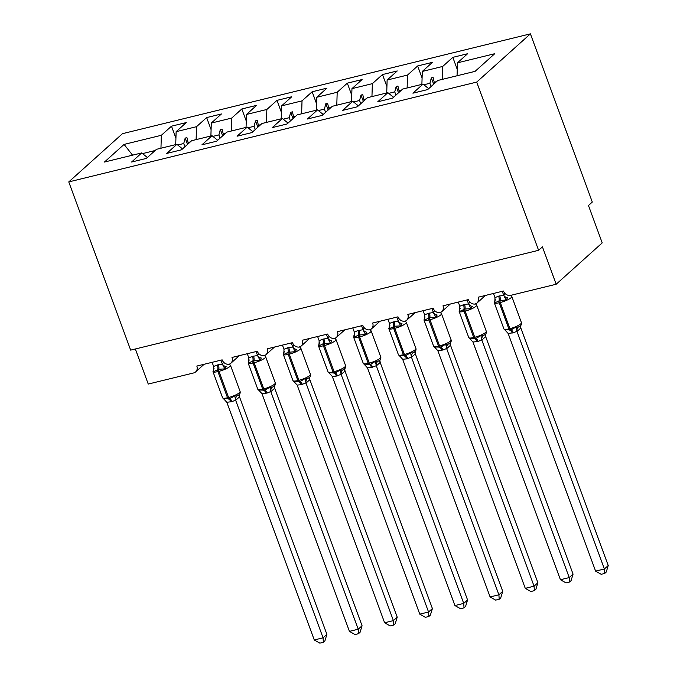 <?xml version="1.0" encoding="UTF-8"?>
<svg xmlns="http://www.w3.org/2000/svg" width="677" height="677" viewBox="0 0 677 677"><rect width="100%" height="100%" fill="white"/><g stroke="black" fill="none" stroke-linecap="round" stroke-linejoin="round"><path stroke-width="1.02" d="M530.413 33.85L592.299 202.059L588.465 205.512L602.217 242.891L556.181 284.238L542.429 246.851L538.596 250.304L476.701 82.086L530.413 33.85L122.478 133.674L68.766 181.91L476.701 82.086M556.181 284.238L510.813 295.333A6.11 5.272 48.1 0 1 503.476 291.017L478.157 297.22A6.11 5.272 -131.9 0 1 476.972 303.059A6.11 5.272 -131.9 0 1 475.296 304.015A6.11 5.272 48.1 0 1 468.315 299.623L442.995 305.818A6.11 5.272 -131.9 0 1 441.802 311.657A6.11 5.272 -131.9 0 1 440.126 312.622A6.11 5.272 48.1 0 1 433.145 308.23L407.825 314.424A6.11 5.272 -131.9 0 1 406.64 320.263A6.11 5.272 -131.9 0 1 404.964 321.228A6.11 5.272 48.1 0 1 397.983 316.836L372.663 323.031A6.11 5.272 -131.9 0 1 371.47 328.87A6.11 5.272 -131.9 0 1 369.794 329.834A6.11 5.272 48.1 0 1 362.813 325.442L337.493 331.637A6.11 5.272 -131.9 0 1 336.3 337.476A6.11 5.272 -131.9 0 1 334.624 338.441A6.11 5.272 48.1 0 1 327.643 334.049L302.323 340.243A6.11 5.272 -131.9 0 1 301.138 346.082A6.11 5.272 -131.9 0 1 299.462 347.039A6.11 5.272 48.1 0 1 292.481 342.655L267.161 348.85A6.11 5.272 -131.9 0 1 265.968 354.689A6.11 5.272 -131.9 0 1 264.292 355.645A6.11 5.272 48.1 0 1 257.311 351.261L231.991 357.456A6.11 5.272 -131.9 0 1 230.806 363.295A6.11 5.272 -131.9 0 1 229.131 364.251A6.11 5.272 48.1 0 1 222.149 359.859L196.829 366.062A6.11 5.272 -131.9 0 1 195.636 371.901L204.124 364.277M175.927 138.252L171.484 126.193L186.26 122.579L176.13 131.676L175.724 144.607M147.366 157.513L141.713 152.926L131.592 162.023L146.359 158.41L156.489 149.312L176.883 144.328L182.528 148.906M211.089 129.645L206.654 117.586L221.421 113.973L211.292 123.07L210.894 136.001M176.883 144.328L166.754 153.417L181.529 149.803L191.65 140.706L212.053 135.722L217.698 140.3M246.259 121.039L241.816 108.98L256.591 105.367L246.462 114.464L246.056 127.394M212.053 135.722L201.924 144.819L216.691 141.197L226.82 132.108L247.215 127.115L252.868 131.693M281.42 112.441L276.986 100.374L291.753 96.76L281.632 105.857L281.226 118.788M247.215 127.115L237.085 136.212L251.861 132.599L261.991 123.502L282.385 118.509L288.03 123.087M316.591 103.835L312.156 91.767L326.923 88.154L316.794 97.251L316.396 110.182M282.385 118.509L272.256 127.606L287.023 123.993L297.152 114.895L317.547 109.902L323.2 114.481M351.761 95.229L347.318 83.161L362.085 79.547L351.964 88.645L351.558 101.584M317.547 109.902L307.426 119L322.193 115.386L332.322 106.289L352.717 101.296L358.361 105.874M386.922 86.622L382.488 74.563L397.255 70.95L387.126 80.038L386.728 92.977M352.717 101.296L342.587 110.393L357.363 106.78L367.484 97.683L387.887 92.69L393.532 97.268M422.093 78.016L417.65 65.957L432.425 62.343L422.296 71.44L421.889 84.371M387.887 92.69L377.758 101.787L392.525 98.173L402.654 89.076L423.049 84.083L412.919 93.181L427.695 89.567L437.816 80.47L475.093 71.347L494.735 53.711L457.457 62.834L457.06 75.765M457.457 62.834L467.587 53.737L452.82 57.35L442.69 66.448L442.293 79.378M135.341 348.977L148.246 384.062L193.614 372.959A6.11 5.272 -131.9 0 0 195.636 371.901M141.713 152.926L104.444 162.048L124.086 144.413L161.354 135.29L171.484 126.193M161.354 135.29L160.957 148.221M176.13 131.676L196.525 126.684L206.654 117.586M196.525 126.684L196.118 139.614M211.292 123.07L231.695 118.077L241.816 108.98M231.695 118.077L231.289 131.008M246.462 114.464L266.856 109.471L276.986 100.374M266.856 109.471L266.459 122.402M281.632 105.857L302.027 100.865L312.156 91.767M302.027 100.865L301.62 113.804M316.794 97.251L337.188 92.258L347.318 83.161M337.188 92.258L336.791 105.197M351.964 88.645L372.358 83.652L382.488 74.563M372.358 83.652L371.952 96.591M387.126 80.038L407.529 75.054L417.65 65.957M407.529 75.054L407.122 87.985M422.296 71.44L442.69 66.448M188.468 143.575L188.054 142.466L190.313 141.908M184.923 146.748L183.738 143.524L177.712 144.996M188.054 142.466L186.937 137.659L185.176 138.091L183.738 143.524M223.63 134.968L223.224 133.86L225.483 133.31M220.093 138.15L218.908 134.918L212.874 136.39M223.224 133.86L222.098 129.053L220.347 129.485L218.908 134.918M258.8 126.362L258.386 125.253L260.653 124.703M255.263 129.544L254.07 126.311L248.044 127.784M258.386 125.253L257.268 120.447L255.508 120.878L254.07 126.311M293.962 117.756L293.556 116.647L295.815 116.097M290.425 120.938L289.24 117.705L283.214 119.177M293.556 116.647L292.439 111.849L290.678 112.272L289.24 117.705M329.132 109.149L328.726 108.041L330.985 107.491M325.595 112.331L324.401 109.099L318.376 110.571M328.726 108.041L327.6 103.242L325.84 103.666L324.401 109.099M364.294 100.551L363.887 99.434L366.147 98.884M360.756 103.725L359.572 100.492L353.546 101.965M363.887 99.434L362.77 94.636L361.01 95.068L359.572 100.492M399.464 91.945L399.058 90.828L401.317 90.278M395.927 95.118L394.742 91.886L388.708 93.367M399.058 90.828L397.932 86.03L396.18 86.461L394.742 91.886M434.634 83.339L434.219 82.23L436.479 81.672M431.097 86.512L429.903 83.279L423.878 84.76M428.693 88.67L423.049 84.083M434.219 82.23L433.102 77.423L431.342 77.855L429.903 83.279M457.254 69.409L452.82 57.35M142.542 153.603L155.151 150.514M68.766 181.91L130.661 350.127L538.596 250.304M124.086 144.413L132.565 155.168M433.678 84.193L431.342 77.855M398.508 92.8L396.18 86.461M363.346 101.406L361.01 95.068M328.176 110.012L325.84 103.666M293.006 118.619L290.678 112.272M257.844 127.225L255.508 120.878M222.674 135.823L220.347 129.485M187.512 144.429L185.176 138.091M502.241 291.322L503.73 295.257A4.485 3.402 -156.8 0 0 507.479 297.804L506.201 300.055L500.108 300.419L494.862 302.831L494.625 300.952A4.485 3.402 -156.8 0 0 495.073 300.351M505.406 330.258L504.754 329.733L510.974 329.953L516.102 326.957L518.26 327.109L519.911 326.187C521.231 325.383 521.747 324.207 521.442 322.667L511.812 296.501A8.767 1.862 159.8 0 1 511.152 297.677A8.767 1.862 159.8 0 1 500.295 302.492L499.237 302.746A8.767 1.862 159.8 0 1 494.312 302.814L495.369 299.691M608.234 565.532L606.228 572.073L604.696 573.444L604.392 568.976L595.599 571.126L508.148 333.448L513.276 332.796L516.949 331.298L604.392 568.976L608.234 565.532L520.841 328.015L517.008 331.468M520.588 325.992L520.841 328.015M503.73 295.257L504.957 293.386M493.448 293.471L494.972 297.626L498.636 296.128L503.705 295.307M494.862 302.831L494.972 297.626M503.773 295.477L506.201 300.055M504.754 329.733L508.148 333.448M516.102 326.957L516.949 331.298M604.696 573.444L601.184 574.308L595.599 571.126M467.071 299.928L468.56 303.863A4.485 3.402 -156.8 0 0 472.309 306.41L471.04 308.661L464.938 309.025L459.691 311.437L459.455 309.558A4.485 3.402 -156.8 0 0 459.911 308.957M470.236 338.864L469.593 338.331L475.804 338.551L480.932 335.555L483.09 335.716L484.74 334.793C486.061 333.989 486.577 332.813 486.281 331.273L476.65 305.107A8.767 1.862 159.8 0 1 475.99 306.283A8.767 1.862 159.8 0 1 465.124 311.098L464.075 311.352A8.767 1.862 159.8 0 1 459.15 311.42L460.208 308.297M573.064 574.138L571.058 580.68L569.526 582.051L569.23 577.583L560.438 579.732L472.986 342.054L478.114 341.403L481.779 339.896L569.23 577.583L573.064 574.138L485.68 336.621L481.838 340.066M485.426 334.599L485.68 336.621M468.56 303.863L469.787 301.993M458.278 302.077L459.801 306.232L463.474 304.735L468.535 303.914M459.691 311.437L459.801 306.232M468.602 304.083L471.04 308.661M469.593 338.331L472.986 342.054M480.932 335.555L481.779 339.896M569.526 582.051L566.014 582.914L560.438 579.732M431.909 308.534L433.39 312.469A4.485 3.402 -156.8 0 0 437.139 315.017L435.87 317.268L429.777 317.631L424.53 320.043L424.284 318.165A4.485 3.402 -156.8 0 0 424.741 317.555M435.066 347.47L434.422 346.937L440.634 347.157L445.771 344.161L447.92 344.322L449.57 343.391C450.89 342.596 451.415 341.42 451.11 339.879L441.48 313.713A8.767 1.862 159.8 0 1 440.82 314.89A8.767 1.862 159.8 0 1 429.963 319.705L428.905 319.959A8.767 1.862 159.8 0 1 423.98 320.018L425.038 316.904M537.893 582.745L535.896 589.278L534.365 590.657L534.06 586.189L525.267 588.338L437.816 350.661L442.944 350.009L446.617 348.503L534.06 586.189L537.893 582.745L450.51 345.228L446.71 348.672A4.485 3.977 -95.7 0 1 447.92 344.322M450.256 343.205L450.51 345.228M433.39 312.469L434.626 310.599M423.117 310.684L424.64 314.839L428.304 313.341L433.373 312.52M424.53 320.043L424.64 314.839M433.432 312.689L435.87 317.268M434.422 346.937L437.816 350.661M445.771 344.161L446.617 348.503M534.365 590.657L530.853 591.52L525.267 588.338M396.739 317.141L398.228 321.076A4.485 3.402 -156.8 0 0 401.977 323.623L400.708 325.874L394.606 326.238L389.36 328.65L389.123 326.771A4.485 3.402 -156.8 0 0 389.58 326.162M399.904 356.068L399.261 355.543L405.472 355.763L410.6 352.768L412.758 352.929L414.409 351.998C415.729 351.202 416.245 350.026 415.94 348.486L406.318 322.32A8.767 1.862 159.8 0 1 405.65 323.496A8.767 1.862 159.8 0 1 394.793 328.303L393.735 328.565A8.767 1.862 159.8 0 1 388.81 328.624L389.876 325.502M502.732 591.343L500.726 597.884L499.194 599.263L498.898 594.795L490.106 596.945L402.654 359.267L406.725 358.869L411.447 357.109L498.898 594.795L502.732 591.343L415.339 353.834L411.506 357.278M415.086 351.812L415.339 353.834M398.228 321.076L399.455 319.205M387.946 319.29L389.47 323.445L393.142 321.947L398.203 321.126M389.36 328.65L389.47 323.445M398.271 321.296L400.708 325.874M399.261 355.543L402.654 359.267M410.6 352.768L411.447 357.109M499.194 599.263L495.682 600.127L490.106 596.945M361.569 325.747L363.058 329.682A4.485 3.402 -156.8 0 0 366.807 332.229L365.538 334.48L358.387 335.098L354.198 337.256L353.953 335.377A4.485 3.402 -156.8 0 0 354.409 334.768M364.734 364.675L364.091 364.15L370.302 364.37L375.43 361.374L377.588 361.535L379.238 360.604M467.562 599.949L465.564 606.49L464.024 607.87L463.728 603.402L454.936 605.551L367.484 367.873L371.555 367.476L376.285 365.715L463.728 603.402L467.562 599.949L380.178 362.44L376.344 365.885M379.924 360.418L380.178 362.44M363.058 329.682L364.285 327.812M352.776 327.896L354.308 332.052L357.972 330.554L363.041 329.733M354.198 337.256L354.308 332.052M363.1 329.902L365.538 334.48M364.091 364.15L367.484 367.873M375.43 361.374L376.285 365.715M464.024 607.87L460.512 608.725L454.936 605.551M326.407 334.353L327.896 338.28A4.485 3.402 -156.8 0 0 331.645 340.836L330.368 343.087L323.217 343.704L319.028 345.862L318.791 343.984A4.485 3.402 -156.8 0 0 319.248 343.374M329.572 373.281L328.92 372.756L335.14 372.976L340.269 369.98L342.427 370.141L344.077 369.21M432.4 608.555L430.394 615.097L428.863 616.476L428.558 612L419.774 614.157L332.314 376.471L336.393 376.082L341.115 374.322L428.558 612L432.4 608.555L345.008 371.047L341.174 374.491M344.754 369.024L345.008 371.047M327.896 338.28L329.124 336.418M317.615 336.503L319.138 340.658L322.811 339.16L327.871 338.339M319.028 345.862L319.138 340.658M327.939 338.5L330.368 343.087M328.92 372.756L332.314 376.471M340.269 369.98L341.115 374.322M428.863 616.476L425.351 617.331L419.774 614.157M291.237 342.96L292.726 346.886A4.485 3.402 -156.8 0 0 296.475 349.442L295.206 351.685L288.055 352.311L283.858 354.46L283.621 352.582A4.485 3.402 -156.8 0 0 284.078 351.981M294.402 381.887L293.759 381.363L299.97 381.583L305.099 378.587L307.256 378.739L308.907 377.817M397.23 617.162L395.224 623.703L393.692 625.083L393.396 620.606L384.604 622.764L297.152 385.078L301.223 384.688L305.945 382.928L393.396 620.606L397.23 617.162L309.846 379.653L306.004 383.097M309.592 377.631L309.846 379.653M292.726 346.886L293.953 345.025M282.444 345.109L283.976 349.264L287.64 347.766L292.701 346.946M283.858 354.46L283.976 349.264M292.769 347.106L295.206 351.685M293.759 381.363L297.152 385.078M305.099 378.587L305.945 382.928M393.692 625.083L390.18 625.937L384.604 622.764M256.075 351.558L257.556 355.493A4.485 3.402 -156.8 0 0 261.305 358.048L260.036 360.291L252.885 360.917L248.696 363.067L248.451 361.188A4.485 3.402 -156.8 0 0 248.908 360.587M259.232 390.494L258.589 389.969L264.8 390.189L269.937 387.193L272.095 387.346L273.736 386.423C275.065 385.619 275.581 384.443 275.277 382.903L265.646 356.737A8.767 1.862 159.8 0 1 264.986 357.913A8.767 1.862 159.8 0 1 254.129 362.728L253.071 362.99A8.767 1.862 159.8 0 1 248.146 363.05L249.204 359.927M362.068 625.768L360.062 632.31L358.531 633.689L358.226 629.212L349.434 631.362L261.982 393.684L267.11 393.032L270.783 391.534L358.226 629.212L362.068 625.768L274.676 388.26L270.842 391.704M274.422 386.237L274.676 388.26M257.556 355.493L258.792 353.622M247.283 353.716L248.806 357.871L252.47 356.364L257.539 355.543M248.696 363.067L248.806 357.871M257.607 355.713L260.036 360.291M258.589 389.969L261.982 393.684M269.937 387.193L270.783 391.534M358.531 633.689L355.019 634.544L349.434 631.362M220.905 360.164L222.394 364.099A4.485 3.402 -156.8 0 0 226.143 366.655L224.874 368.897L218.773 369.261L213.526 371.673L213.289 369.794A4.485 3.402 -156.8 0 0 213.746 369.193M224.07 399.1L223.427 398.575L229.638 398.795L234.767 395.8L236.925 395.952L238.575 395.029C239.895 394.226 240.411 393.049 240.107 391.509L230.485 365.343A8.767 1.862 159.8 0 1 229.816 366.519A8.767 1.862 159.8 0 1 218.959 371.334L217.901 371.588A8.767 1.862 159.8 0 1 212.976 371.656L214.042 368.533M326.898 634.374L324.892 640.916L323.361 642.287L323.064 637.819L314.272 639.968L226.82 402.29L231.949 401.639L235.613 400.141L323.064 637.819L326.898 634.374L239.514 396.866L235.672 400.31M239.26 394.843L239.514 396.866M222.394 364.099L223.622 362.229M212.113 362.322L213.636 366.469L217.309 364.971L222.369 364.15M213.526 371.673L213.636 366.469M222.437 364.319L224.874 368.897M223.427 398.575L226.82 402.29M234.767 395.8L235.613 400.141M323.361 642.287L319.849 643.15L314.272 639.968M498.636 296.128A4.485 2.056 -103.8 0 1 499.051 300.681A2.039 0.939 76.2 0 0 499.237 302.746L508.867 328.912A2.039 0.939 76.2 0 0 509.916 330.207A4.485 2.056 -103.8 0 1 512.227 333.05M505.431 330.494L503.942 328.98A8.767 1.862 -20.2 0 0 508.867 328.912L509.916 328.658A8.767 1.862 -20.2 0 0 520.782 323.843A8.767 1.862 -20.2 0 0 521.442 322.667M513.276 332.796A4.485 2.056 -103.8 0 0 510.974 329.953A2.039 0.939 -103.8 0 1 509.916 328.658L500.295 302.492A2.039 0.939 -103.8 0 1 500.108 300.419A4.485 2.056 -103.8 0 0 499.694 295.874M518.26 327.109A4.485 3.977 -95.7 0 0 517.05 331.459M520.435 325.739A4.485 3.402 -156.8 0 0 520.825 328.074M463.474 304.735A4.485 2.056 -103.8 0 1 463.88 309.287A2.039 0.939 76.2 0 0 464.075 311.352L473.697 337.518A2.039 0.939 76.2 0 0 474.746 338.813A4.485 2.056 -103.8 0 1 477.057 341.657M470.27 339.101L468.772 337.586A8.767 1.862 -20.2 0 0 473.697 337.518L474.755 337.264A8.767 1.862 -20.2 0 0 485.612 332.449A8.767 1.862 -20.2 0 0 486.281 331.273M478.114 341.403A4.485 2.056 -103.8 0 0 475.804 338.551A2.039 0.939 -103.8 0 1 474.755 337.264L465.124 311.098A2.039 0.939 -103.8 0 1 464.938 309.025A4.485 2.056 -103.8 0 0 464.532 304.481M483.09 335.716A4.485 3.977 -95.7 0 0 481.88 340.066M485.274 334.345A4.485 3.402 -156.8 0 0 485.654 336.672M428.304 313.341A4.485 2.056 -103.8 0 1 428.719 317.894A2.039 0.939 76.2 0 0 428.905 319.959L438.535 346.125A2.039 0.939 76.2 0 0 439.585 347.419A4.485 2.056 -103.8 0 1 441.895 350.263M435.099 347.707L433.61 346.192A8.767 1.862 -20.2 0 0 438.535 346.125L439.585 345.871A8.767 1.862 -20.2 0 0 450.45 341.056A8.767 1.862 -20.2 0 0 451.11 339.879M442.944 350.009A4.485 2.056 -103.8 0 0 440.634 347.157A2.039 0.939 -103.8 0 1 439.585 345.871L429.963 319.705A2.039 0.939 -103.8 0 1 429.777 317.631A4.485 2.056 -103.8 0 0 429.362 313.079M450.103 342.951A4.485 3.402 -156.8 0 0 450.484 345.278M393.142 321.947A4.485 2.056 -103.8 0 1 393.549 326.5A2.039 0.939 76.2 0 0 393.735 328.565L403.365 354.731A2.039 0.939 76.2 0 0 404.414 356.026A4.485 2.056 -103.8 0 1 406.725 358.869M399.938 356.314L398.44 354.79A8.767 1.862 -20.2 0 0 403.365 354.731L404.423 354.469A8.767 1.862 -20.2 0 0 415.28 349.662A8.767 1.862 -20.2 0 0 415.94 348.486M407.782 358.607A4.485 2.056 -103.8 0 0 405.472 355.763A2.039 0.939 -103.8 0 1 404.423 354.469L394.793 328.303A2.039 0.939 -103.8 0 1 394.606 326.238A4.485 2.056 -103.8 0 0 394.192 321.685M412.758 352.929A4.485 3.977 -95.7 0 0 411.548 357.278M414.942 351.558A4.485 3.402 -156.8 0 0 415.323 353.885M357.972 330.554A4.485 2.056 -103.8 0 1 358.387 335.098A2.039 0.939 76.2 0 0 358.573 337.171A8.767 1.862 159.8 0 1 353.648 337.231L354.706 334.108M364.768 364.911L363.27 363.397A8.767 1.862 -20.2 0 0 368.195 363.337A2.039 0.939 76.2 0 0 369.253 364.632A4.485 2.056 -103.8 0 1 371.555 367.476M372.612 367.213A4.485 2.056 -103.8 0 0 370.302 364.37A2.039 0.939 -103.8 0 1 369.253 363.075A8.767 1.862 -20.2 0 0 380.11 358.268A8.767 1.862 -20.2 0 0 380.779 357.092L371.148 330.926A8.767 1.862 159.8 0 1 370.488 332.102A8.767 1.862 159.8 0 1 359.622 336.909L358.573 337.171L368.195 363.337L369.253 363.075L359.622 336.909A2.039 0.939 -103.8 0 1 359.436 334.844A4.485 2.056 -103.8 0 0 359.03 330.291M377.588 361.535A4.485 3.977 -95.7 0 0 376.378 365.885M379.772 360.164A4.485 3.402 -156.8 0 0 380.152 362.491M322.811 339.16A4.485 2.056 -103.8 0 1 323.217 343.704A2.039 0.939 76.2 0 0 323.403 345.778A8.767 1.862 159.8 0 1 318.478 345.837L319.536 342.714M329.597 373.518L328.108 372.003A8.767 1.862 -20.2 0 0 333.033 371.944A2.039 0.939 76.2 0 0 334.083 373.239A4.485 2.056 -103.8 0 1 336.393 376.082M337.451 375.82A4.485 2.056 -103.8 0 0 335.14 372.976A2.039 0.939 -103.8 0 1 334.091 371.681A8.767 1.862 -20.2 0 0 344.948 366.866A8.767 1.862 -20.2 0 0 345.608 365.698L335.987 339.524A8.767 1.862 159.8 0 1 335.318 340.7A8.767 1.862 159.8 0 1 324.461 345.515L323.403 345.778L333.033 371.944L334.091 371.681L324.461 345.515A2.039 0.939 -103.8 0 1 324.275 343.451A4.485 2.056 -103.8 0 0 323.86 338.898M342.427 370.141A4.485 3.977 -95.7 0 0 341.216 374.491M344.61 368.762A4.485 3.402 -156.8 0 0 344.991 371.098M287.64 347.766A4.485 2.056 -103.8 0 1 288.055 352.311A2.039 0.939 76.2 0 0 288.241 354.384A8.767 1.862 159.8 0 1 283.316 354.443L284.374 351.321M294.436 382.124L292.938 380.609A8.767 1.862 -20.2 0 0 297.863 380.55A2.039 0.939 76.2 0 0 298.912 381.836A4.485 2.056 -103.8 0 1 301.223 384.688M302.28 384.426A4.485 2.056 -103.8 0 0 299.97 381.583A2.039 0.939 -103.8 0 1 298.921 380.288A8.767 1.862 -20.2 0 0 309.778 375.473A8.767 1.862 -20.2 0 0 310.447 374.296L300.816 348.13A8.767 1.862 159.8 0 1 300.156 349.307A8.767 1.862 159.8 0 1 289.291 354.122L288.241 354.384L297.863 380.55L298.921 380.288L289.291 354.122A2.039 0.939 -103.8 0 1 289.104 352.057A4.485 2.056 -103.8 0 0 288.698 347.504M307.256 378.739A4.485 3.977 -95.7 0 0 306.046 383.089M309.44 377.368A4.485 3.402 -156.8 0 0 309.821 379.704M252.47 356.364A4.485 2.056 -103.8 0 1 252.885 360.917A2.039 0.939 76.2 0 0 253.071 362.99L262.701 389.157A2.039 0.939 76.2 0 0 263.751 390.443A4.485 2.056 -103.8 0 1 266.061 393.286M259.266 390.731L257.776 389.216A8.767 1.862 -20.2 0 0 262.701 389.157L263.751 388.894A8.767 1.862 -20.2 0 0 274.617 384.079A8.767 1.862 -20.2 0 0 275.277 382.903M267.11 393.032A4.485 2.056 -103.8 0 0 264.8 390.189A2.039 0.939 -103.8 0 1 263.751 388.894L254.129 362.728A2.039 0.939 -103.8 0 1 253.943 360.663A4.485 2.056 -103.8 0 0 253.528 356.11M272.095 387.346A4.485 3.977 -95.7 0 0 270.885 391.695M274.27 385.975A4.485 3.402 -156.8 0 0 274.659 388.31M217.309 364.971A4.485 2.056 -103.8 0 1 217.715 369.524A2.039 0.939 76.2 0 0 217.901 371.588L227.531 397.754A2.039 0.939 76.2 0 0 228.581 399.049A4.485 2.056 -103.8 0 1 230.891 401.893M224.104 399.337L222.606 397.822A8.767 1.862 -20.2 0 0 227.531 397.754L228.589 397.501A8.767 1.862 -20.2 0 0 239.446 392.685A8.767 1.862 -20.2 0 0 240.107 391.509M231.949 401.639A4.485 2.056 -103.8 0 0 229.638 398.795A2.039 0.939 -103.8 0 1 228.589 397.501L218.959 371.334A2.039 0.939 -103.8 0 1 218.773 369.261A4.485 2.056 -103.8 0 0 218.358 364.717M236.925 395.952A4.485 3.977 -95.7 0 0 235.714 400.302M239.108 394.581A4.485 3.402 -156.8 0 0 239.489 396.917M476.972 303.059L485.46 295.426M441.802 311.657L450.29 304.032M406.64 320.263L415.128 312.639M371.47 328.87L379.958 321.245M336.3 337.476L344.796 329.851M301.138 346.082L309.626 338.458M265.968 354.689L274.464 347.064M230.806 363.295L239.294 355.67M503.942 328.98L494.312 302.814M510.602 295.172L511.812 296.501M468.772 337.586L459.15 311.42M475.44 303.77L476.65 305.107M433.61 346.192L423.98 320.018M440.27 312.376L441.48 313.713M398.44 354.79L388.81 328.624M405.1 320.983L406.318 322.32M363.27 363.397L353.648 337.231M379.23 360.613C380.559 359.809 381.075 358.632 380.779 357.092M369.938 329.589L371.148 330.926M328.108 372.003L318.478 345.837M344.06 369.219C345.397 368.406 345.913 367.239 345.608 365.698M334.768 338.195L335.987 339.524M292.938 380.609L283.316 354.443M308.89 377.825C310.227 377.013 310.743 375.837 310.447 374.296M299.606 346.802L300.816 348.13M257.776 389.216L248.146 363.05M264.436 355.408L265.646 356.737M222.606 397.822L212.976 371.656M229.266 364.014L230.485 365.343"/></g></svg>
